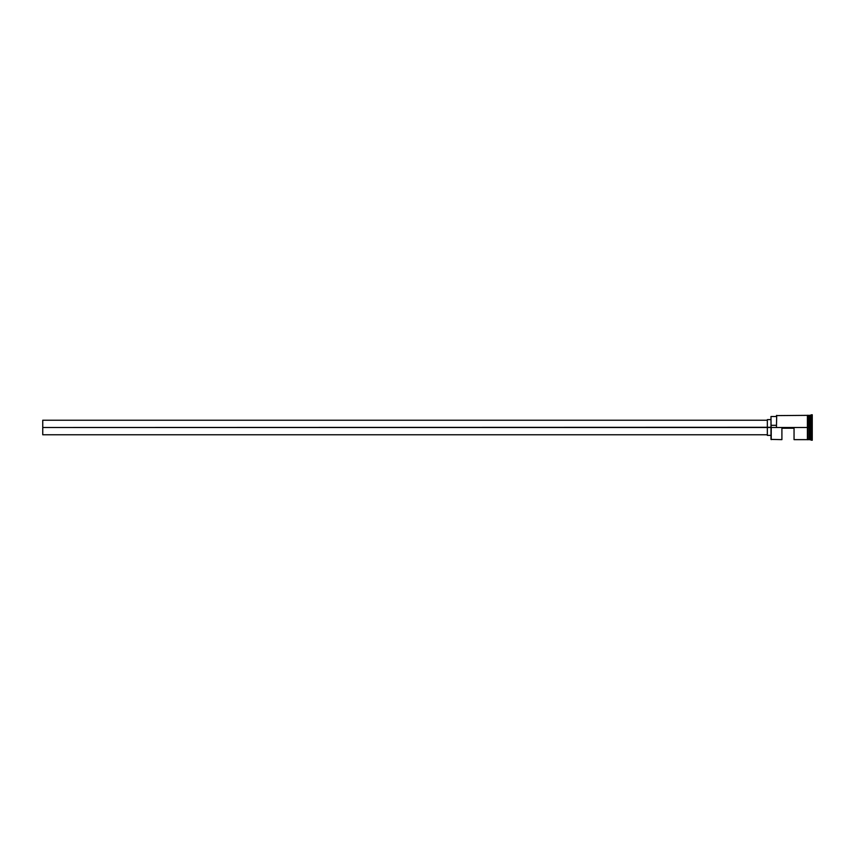 <?xml version="1.0" encoding="UTF-8"?>
<svg xmlns="http://www.w3.org/2000/svg" width="855" height="855" viewBox="0 0 855 855"><rect width="100%" height="100%" fill="white"/><g stroke="black" fill="none" stroke-linecap="round" stroke-linejoin="round"><path stroke-width="1.28" d="M771.231 427.5L770.986 439.395L770.986 427.297L42.75 427.5L42.75 434.778L42.75 427.5L767.341 427.5L767.341 435.387L767.341 427.5L770.986 427.5L770.986 425.32L776.447 425.32L770.986 425.32L770.986 416.513L771.231 439.641L771.231 427.5L807.398 427.5L771.231 427.5M809.461 415.487L809.332 439.513L809.578 415.359L809.578 427.5L810.797 427.5L810.797 439.641L811.406 414.761L811.406 427.5L812.25 427.5L812.25 414.761L812.25 440.24L812.25 427.5L811.406 427.5L811.406 440.24L811.406 427.5L809.578 427.5L809.578 415.359L809.578 427.5L809.215 415.359L809.215 427.5L808.007 427.5L808.007 439.694L808.007 427.5L807.398 427.5L807.398 439.694L807.398 415.306L807.398 427.5L808.007 427.5L808.007 415.306L808.007 427.5L809.215 427.5L809.215 415.359L808.007 415.359M781.908 439.641L781.908 428.227L794.049 428.227L794.049 439.641L794.049 428.227L781.908 428.227L781.908 439.641L770.986 439.395M809.332 439.513L809.578 427.5L809.578 439.641L812.25 440.24M776.447 427.297L776.693 415.359L776.447 427.297M810.797 427.5L810.797 415.359L810.797 427.5M808.007 427.5L808.007 415.306L807.398 415.306L807.398 439.694L808.007 439.694L808.007 427.5M809.332 427.5L809.332 439.513L809.332 427.5M809.578 427.5L809.578 439.641L809.578 427.5M767.341 419.613L767.341 427.5L767.341 419.613L770.986 419.613M42.75 420.222L42.75 427.5L42.75 420.222L767.341 420.222M767.341 434.778L42.75 434.778M770.986 435.387L767.341 435.387M807.398 439.641L794.049 439.641M809.215 439.641L808.007 439.641M812.25 414.761L809.578 415.359M807.398 415.359L776.447 415.605M770.986 416.513L776.447 416.513"/></g></svg>
